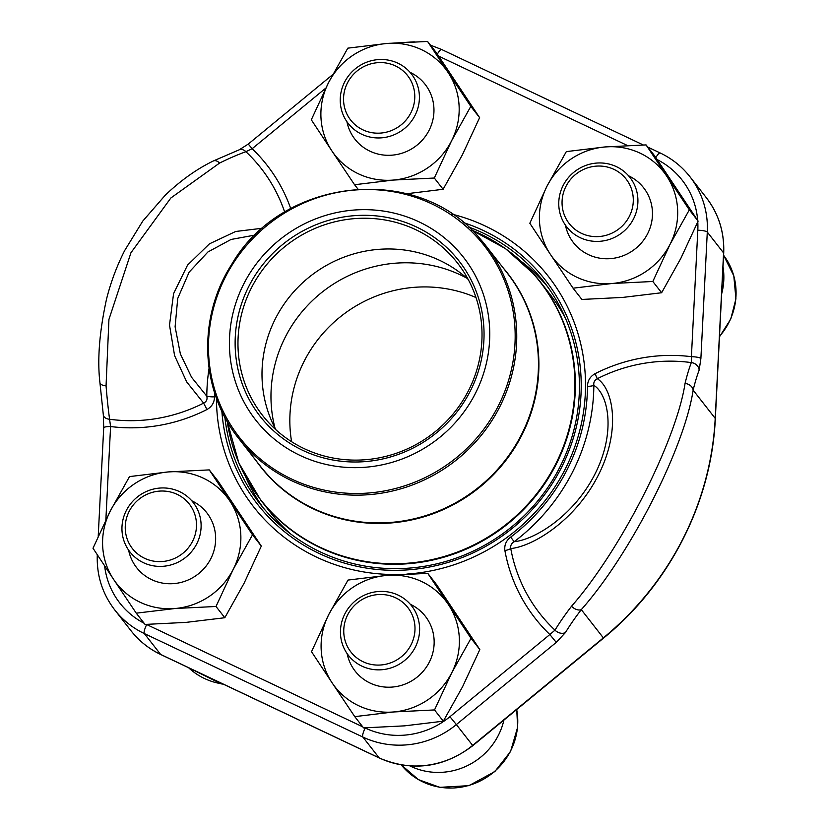 <?xml version="1.0" encoding="UTF-8"?>
<svg xmlns="http://www.w3.org/2000/svg" width="829" height="829" viewBox="0 0 829 829"><rect width="100%" height="100%" fill="white"/><g stroke="black" fill="none" stroke-linecap="round" stroke-linejoin="round"><path stroke-width="1.24" d="M376.418 665.055A36.124 34.808 -38 0 0 411.598 613.584A36.124 34.808 -38 0 0 350.107 610.714A36.124 34.808 -38 0 0 376.418 665.055M410.065 765.996A65.978 63.584 -38 0 0 503.908 720.09M376.76 669.822A40.134 38.673 142 0 1 348.418 655.356A40.134 38.673 142 0 1 345.372 612.932A40.134 38.673 142 0 1 383.319 591.44A40.134 38.673 142 0 1 411.65 605.906A40.134 38.673 142 0 1 414.697 648.33A40.134 38.673 142 0 1 376.76 669.822M376.221 133.148A36.124 34.808 -38 0 0 411.391 81.677A36.124 34.808 -38 0 0 349.9 78.807A36.124 34.808 -38 0 0 376.221 133.148M376.553 137.915A40.134 38.673 142 0 1 348.211 123.448A40.134 38.673 142 0 1 345.165 81.024A40.134 38.673 142 0 1 383.112 59.533A40.134 38.673 142 0 1 411.443 73.999A40.134 38.673 142 0 1 414.49 116.423A40.134 38.673 142 0 1 376.553 137.915M594.725 236.607A36.124 34.808 -38 0 0 629.905 185.147A36.124 34.808 -38 0 0 568.404 182.266A36.124 34.808 -38 0 0 594.725 236.607M721.634 293.932A65.978 63.584 -38 0 0 723.012 266.814M595.056 241.374A40.134 38.673 142 0 1 566.725 226.908A40.134 38.673 142 0 1 563.679 184.484A40.134 38.673 142 0 1 601.626 162.992A40.134 38.673 142 0 1 629.957 177.468A40.134 38.673 142 0 1 633.004 219.882A40.134 38.673 142 0 1 595.056 241.374M157.914 561.596A36.124 34.808 -38 0 0 193.095 510.125A36.124 34.808 -38 0 0 131.593 507.255A36.124 34.808 -38 0 0 157.914 561.596M158.246 566.362A40.134 38.673 142 0 1 129.915 551.896A40.134 38.673 142 0 1 126.868 509.472A40.134 38.673 142 0 1 164.805 487.98A40.134 38.673 142 0 1 193.147 502.447A40.134 38.673 142 0 1 196.193 544.871A40.134 38.673 142 0 1 158.246 566.362M348.014 580.062L328.74 614.558L311.517 651.698L332.108 682.847L354.771 716.639L393.609 711.966L434.52 709.935L451.743 672.796L471.017 638.299L427.774 573.357L386.863 575.388L348.014 580.062M354.771 716.639L363.568 727.893L404.469 725.862L443.318 721.189L462.603 686.692L479.815 649.553L436.572 584.611L427.774 573.357M479.815 649.553L471.017 638.299M443.318 721.189L434.52 709.935M410.262 604.237A44.538 42.921 142 0 1 429.318 662.143A44.538 42.921 142 0 1 370.159 683.096A44.538 42.921 142 0 1 347.133 653.604M448.365 604.507A70.102 67.553 -38 0 0 386.863 575.388A70.102 67.553 -38 0 0 328.74 614.558A70.102 67.553 -38 0 0 332.108 682.847A70.102 67.553 -38 0 0 393.609 711.966A70.102 67.553 -38 0 0 451.743 672.796A70.102 67.553 -38 0 0 448.365 604.507M224.897 417.225A180.214 173.655 -38 0 0 259.705 503.493A180.214 173.655 -38 0 0 320.419 551.969A180.214 173.655 -38 0 0 537.638 501.048A180.214 173.655 -38 0 0 543.637 281.477A180.214 173.655 -38 0 0 482.934 233.001A180.214 173.655 -38 0 0 468.323 226.887M263.529 508.198A180.214 173.655 142 0 1 245.954 477.649M521.887 261.902A180.214 173.655 142 0 1 547.285 286.316M699.148 370.138A188.794 32.341 90.8 0 0 693.137 390.148C684.536 447.795 630.03 554.663 581.295 609.647A188.794 50.434 140.4 0 0 565.44 632.558A8.249 6.311 -148.8 0 1 554.995 630.144A197.001 52.631 -39.6 0 1 571.544 606.237C620.382 550.653 676.309 441.007 685.044 383.464A197.001 33.751 -89.2 0 1 691.324 362.594A158.36 152.598 -38 0 0 597.294 378.718C613.325 388.822 621.211 430.448 598.269 475.286C575.544 520.249 533.202 546.446 510.768 548.549C510.312 545.586 511.441 543.306 514.156 541.72C534.819 539.71 573.772 515.876 594.901 474.188C616.123 432.551 608.569 394.656 593.854 385.309A8.249 1.751 0.4 0 1 587.492 386.376C587.574 380.76 590.093 376.532 595.035 373.703A164.95 158.961 142 0 1 691.407 356.688L691.324 362.594A8.249 7.357 -159.1 0 1 699.148 370.138L700.888 358.542A8.249 1.689 2.9 0 0 691.407 356.688L697.811 230.234A79.594 76.693 -38 0 0 697.78 221.903M255.332 235.011L231.032 239.467L207.913 251.985L189.105 272.192L177.727 298.45L175.106 326.792L180.37 353.942L191.572 377.288L206.794 396.189C207.561 399.412 206.494 401.723 203.613 403.122L186.722 381.951L174.587 355.62L169.51 325.092L173.572 293.621L187.551 265.104L209.447 243.83L235.695 231.478L262.71 228.203M325.776 88.133L252.151 148.712L245.902 151.697A197.001 52.631 140.4 0 0 219.561 163.075L170.857 197.986L130.951 252.741L108.931 319.445L106.06 385.837A197.001 33.751 90.8 0 0 109.583 419.246A8.249 5.326 172.4 0 1 103.345 415.06M565.44 632.558L556.259 642.382L549.845 634.527L554.995 630.144A158.36 152.598 -38 0 1 510.768 548.549A8.249 1.969 -10.3 0 1 504.902 550.601C504.198 545.109 506.125 540.612 510.695 537.099L514.156 541.72A196.214 189.074 142 0 0 593.854 385.309C593.388 382.48 594.538 380.283 597.294 378.718L595.035 373.703M556.259 642.382L456.354 724.577L472.644 745.406L603.367 637.874A301.041 290.098 -38 0 0 715.209 418.376L693.137 390.148A8.249 6.497 -166.3 0 0 685.044 383.464M706.246 197.592L689.956 176.753A87.843 84.641 142 0 1 707.292 232.079L723.582 252.918A87.843 84.641 -38 0 0 706.246 197.592C718.722 213.903 724.536 232.441 723.696 253.218L715.323 418.676C711.52 502.167 669.697 584.238 603.543 638.112L581.295 609.647A8.249 5.181 -142.5 0 1 571.544 606.237M290.751 208.639A164.95 158.961 -38 0 0 252.151 148.712L248.265 144.07L332.74 74.589M284.699 212.141A158.36 152.598 -38 0 0 245.902 151.697A8.249 6.373 -109.8 0 0 239.436 149.707M219.561 163.075A8.249 5.264 -116.3 0 0 213.322 160.971M106.06 385.837A8.249 3.948 175.4 0 1 99.915 382.594M103.708 427.837A8.249 1.689 2.9 0 1 110.589 426.541A164.95 158.961 -38 0 0 206.949 409.526C211.903 406.697 214.421 402.469 214.493 396.853A8.249 1.751 0.4 0 1 206.794 396.189A196.214 189.074 142 0 1 209.043 368.408M206.949 409.526L203.613 403.122A158.36 152.598 -38 0 1 109.583 419.246L110.589 426.541L105.863 519.887M290.492 533.814A177.323 170.878 142 0 1 276.368 519.648A177.323 170.878 142 0 1 270.13 512.125L260.762 500.156A177.323 170.878 142 0 0 267.011 507.669A177.323 170.878 142 0 0 509.659 522.363A177.323 170.878 142 0 0 540.145 281.694L549.513 293.673A177.323 170.878 142 0 1 565.647 318.668M260.275 425.536A131.966 127.169 142 0 1 336.367 212.628A131.966 127.169 142 0 1 482.115 377.806A131.966 127.169 142 0 1 260.275 425.536M264.627 421.733A126.195 121.604 142 0 1 337.382 218.141A126.195 121.604 142 0 1 476.748 376.097A126.195 121.604 142 0 1 264.627 421.733M266.897 420.624A123.718 119.221 142 0 1 262.534 415.381A123.718 119.221 142 0 1 286.565 245.26A123.718 119.221 142 0 1 457.453 262.969A123.718 119.221 142 0 1 436.189 430.873A123.718 119.221 142 0 1 266.897 420.624M275.86 429.723A123.718 119.221 142 0 1 269.622 416.054A123.718 119.221 142 0 1 310.595 275.995A123.718 119.221 142 0 1 456.396 270.016A123.718 119.221 142 0 1 468.157 279.363M274.979 428.044A131.966 127.169 142 0 1 322.802 291.611A131.966 127.169 142 0 1 466.748 278.109M291.611 441.722A131.966 127.169 142 0 1 341.672 315.745A131.966 127.169 142 0 1 476.001 297.549M129.511 476.592L110.226 511.099L93.003 548.238L113.604 579.388L136.257 613.17L175.106 608.507L216.006 606.476L233.229 569.336L252.513 534.84L209.26 469.898L168.349 471.929L129.511 476.592M136.257 613.17L145.054 624.434L185.965 622.392L224.804 617.729L244.089 583.233L261.311 546.093L218.058 481.152L209.26 469.898M261.311 546.093L252.513 534.84M224.804 617.729L216.006 606.476M191.748 500.778A44.538 42.921 142 0 1 210.815 558.684A44.538 42.921 142 0 1 151.645 579.637A44.538 42.921 142 0 1 128.619 550.145M229.851 501.048A70.102 67.553 -38 0 0 168.349 471.929A70.102 67.553 -38 0 0 110.226 511.099A70.102 67.553 -38 0 0 113.604 579.388A70.102 67.553 -38 0 0 175.106 608.507A70.102 67.553 -38 0 0 233.229 569.336A70.102 67.553 -38 0 0 229.851 501.048M347.817 48.155L328.533 82.651L311.31 119.79L331.901 150.94L354.563 184.732L393.402 180.059L434.313 178.028L451.536 140.889L470.81 106.392L427.567 41.45L386.656 43.481L347.817 48.155M406.707 193.737L443.111 189.281L462.395 154.785L479.618 117.645L436.365 52.704L427.567 41.45M479.618 117.645L470.81 106.392M443.111 189.281L434.313 178.028M357.91 189.012L354.563 184.732M410.054 72.33A44.538 42.921 142 0 1 429.121 130.246A44.538 42.921 142 0 1 369.952 151.189A44.538 42.921 142 0 1 346.926 121.697M448.157 72.6A70.102 67.553 -38 0 0 386.656 43.481A70.102 67.553 -38 0 0 328.533 82.651A70.102 67.553 -38 0 0 331.901 150.94A70.102 67.553 -38 0 0 393.402 180.059A70.102 67.553 -38 0 0 451.536 140.889A70.102 67.553 -38 0 0 448.157 72.6M566.321 151.614L547.036 186.11L529.824 223.25L550.415 254.399L573.067 288.191L611.916 283.518L652.827 281.487L670.039 244.348L689.324 209.851L646.071 144.909L605.17 146.94L566.321 151.614M573.067 288.191L581.875 299.445L622.776 297.414L661.625 292.741L680.899 258.244L698.122 221.105L654.879 156.163L646.071 144.909M698.122 221.105L689.324 209.851M661.625 292.741L652.827 281.487M628.569 175.789A44.538 42.921 142 0 1 647.625 233.705A44.538 42.921 142 0 1 588.455 254.648A44.538 42.921 142 0 1 565.44 225.156M666.671 176.059A70.102 67.553 -38 0 0 605.17 146.94A70.102 67.553 -38 0 0 547.036 186.11A70.102 67.553 -38 0 0 550.415 254.399A70.102 67.553 -38 0 0 611.916 283.518A70.102 67.553 -38 0 0 670.039 244.348A70.102 67.553 -38 0 0 666.671 176.059M516.747 709.52L517.628 727.271L510.55 751.53L494.82 771.581L468.965 785.654L439.847 787.343L418.458 779.643L401.319 764.96A65.978 63.584 -38 0 0 479.338 781.415A65.978 63.584 -38 0 0 516.685 709.562M719.489 336.367A65.978 63.584 -38 0 0 723.593 255.27L733.8 275.819L735.934 298.823L730.764 319.072L719.468 336.833M223.374 684.184L221.333 683.884L188.577 667.708A65.978 63.584 -38 0 0 222.939 683.987M715.323 418.676A8.249 1.689 -177.1 0 0 715.209 418.376L723.582 252.918A8.249 1.689 -177.1 0 1 723.696 253.218M697.811 230.234A8.249 1.689 2.9 0 1 707.292 232.079L700.888 358.542M364.905 727.862L365.206 728.007A79.594 76.693 -38 0 0 449.94 716.712L456.354 724.577A87.843 84.641 142 0 1 362.853 737.043L379.143 757.872A87.843 84.641 -38 0 0 472.644 745.406L472.82 745.654C443.546 767.82 412.376 771.954 379.33 758.027L160.816 654.568C149.013 648.941 139.085 641.004 131.044 630.786A87.843 84.641 -38 0 0 160.629 654.413L379.143 757.872A8.249 1.979 115.3 0 0 379.33 758.027M365.206 728.007A8.249 1.979 -64.7 0 0 362.853 737.043L144.339 633.574L160.629 654.413A8.249 1.979 115.3 0 0 160.816 654.568M146.401 624.403A79.594 76.693 -38 0 0 146.702 624.548A8.249 1.979 -64.7 0 0 144.339 633.574A87.843 84.641 142 0 1 114.754 609.947L131.044 630.786M401.671 574.352A187.074 180.266 142 0 1 316.647 557.161A187.074 180.266 142 0 1 216.473 398.303M451.992 214.151A187.074 180.266 142 0 1 584.093 407.744A187.074 180.266 142 0 1 406.801 574.082M104.609 565.834A79.594 76.693 -38 0 0 144.153 623.284M146.702 624.548L362.739 726.836M449.94 716.712L549.845 634.527A164.95 158.961 142 0 1 504.902 550.601M510.695 537.099A189.085 182.204 -38 0 0 587.492 386.376M697.686 220.431A79.594 76.693 -38 0 0 657.21 159.624M627.48 145.521L438.665 56.123M214.576 392.708A189.085 182.204 -38 0 0 214.493 396.853M655.853 157.624A8.249 1.979 -64.7 0 1 660.174 152.971L647.791 147.106M437.349 54.165A8.249 1.979 -64.7 0 1 441.67 49.512L430.458 45.149M221.861 411.194A182.401 175.769 -38 0 0 319.061 553.44A182.401 175.769 -38 0 0 561.326 467.784A182.401 175.769 -38 0 0 483.566 230.597A182.401 175.769 -38 0 0 463.193 222.493M533.907 274.181A177.323 170.878 142 0 1 540.145 281.694L533.886 274.15L505.452 248.596L471.805 230.13M503.234 267.964A156.878 151.179 142 0 1 483.587 483.981A156.878 151.179 142 0 1 266.099 473.369A156.878 151.179 142 0 1 256.337 461.017M227.229 421.443A177.157 170.712 -38 0 0 266.865 507.203A177.157 170.712 -38 0 0 513.141 518.591A177.157 170.712 -38 0 0 533.493 273.943A177.157 170.712 -38 0 0 471.846 230.172M265.954 472.903A156.712 151.013 -38 0 0 480.395 485.887A156.712 151.013 -38 0 0 507.338 273.207L485.628 245.436A156.712 151.013 142 0 1 458.686 458.116A156.712 151.013 142 0 1 244.244 445.132A156.712 151.013 142 0 1 238.721 438.489L260.43 466.261A156.712 151.013 -38 0 0 265.954 472.903M480.105 238.793A156.712 151.013 142 0 1 485.628 245.436L480.095 238.783C418.137 162.795 282.44 176.732 231.788 264.244C197.219 317.621 200.11 390.511 238.721 438.489M478.82 239.156A155.469 149.821 -38 0 0 262.689 229.156A155.469 149.821 -38 0 0 244.824 443.867A155.469 149.821 -38 0 0 460.955 453.867A155.469 149.821 -38 0 0 478.82 239.156M689.956 176.753C681.915 166.525 671.987 158.598 660.174 152.971M643.294 144.971L441.67 49.512M414.324 41.833L385.267 43.605M98.216 536.311L103.708 427.857L103.335 414.997L99.915 382.542C97.221 359.558 99.418 331.776 106.506 299.217C110.744 282.337 116.785 266.13 124.63 250.617L142.775 221.084L165.365 195.084C180.836 180.349 196.805 168.992 213.26 161.002L239.363 149.738L248.265 144.07M97.304 554.321C96.465 575.088 102.278 593.637 114.754 609.947M603.543 638.112L472.82 745.654M227.208 421.391L238.876 463.048L260.762 500.156"/></g></svg>
